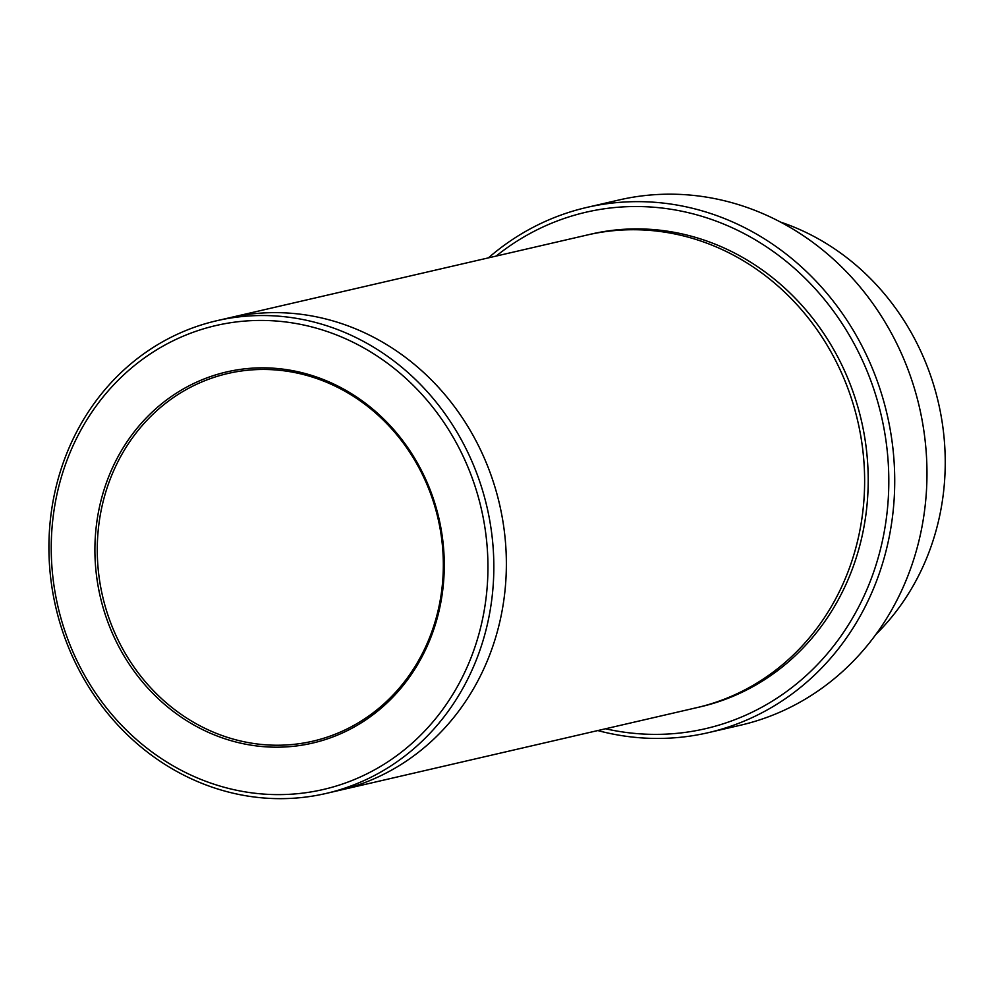 <?xml version="1.0" encoding="UTF-8"?>
<svg xmlns="http://www.w3.org/2000/svg" width="993" height="993" viewBox="0 0 993 993"><rect width="100%" height="100%" fill="white"/><g stroke="black" fill="none" stroke-linecap="round" stroke-linejoin="round"><path stroke-width="1.49" d="M605.519 728.775A265.057 241.845 -103 0 0 881.362 415.93A265.057 241.845 -103 0 0 496.128 256.082M780.448 222.047A242.59 221.34 77 0 1 912.381 334.678A242.59 221.34 77 0 1 875.888 634.44M120.699 650.13A190.482 173.8 -103 0 0 423.155 654.548A190.482 173.8 -103 0 0 264.895 367.857A190.482 173.8 -103 0 0 120.699 650.13M83.474 673.279A238.097 217.244 -103 0 0 461.546 678.815A238.097 217.244 -103 0 0 263.716 320.454A238.097 217.244 -103 0 0 83.474 673.279M597.786 730.563A269.55 245.941 -103 0 0 708.307 732.66A269.55 245.941 -103 0 0 858.225 338.985A269.55 245.941 -103 0 0 586.764 207.438A269.55 245.941 -103 0 0 488.395 257.87M586.764 207.438L619.011 199.978A269.55 245.941 77 0 1 890.473 331.525A269.55 245.941 77 0 1 740.555 725.2L708.307 732.66M460.988 439.142A242.59 221.34 -103 0 0 216.673 320.751A242.59 221.34 -103 0 0 81.761 675.054A242.59 221.34 -103 0 0 326.064 793.444A242.59 221.34 -103 0 0 460.988 439.142M227.906 318.157A242.602 221.352 77 0 1 229.209 317.847A242.59 221.34 77 0 1 473.524 436.25A242.59 221.34 77 0 1 338.613 790.54A242.602 221.352 77 0 1 337.297 790.85M338.613 790.552A242.602 221.352 77 0 0 473.524 436.25A242.602 221.352 77 0 0 229.209 317.847L587.471 234.944A242.602 221.352 77 0 1 831.786 353.334A242.602 221.352 77 0 1 696.863 707.637L326.064 793.444M122.822 649.087A188.682 172.161 -103 0 0 312.845 741.175A188.682 172.161 -103 0 0 417.78 465.605A188.682 172.161 -103 0 0 227.757 373.517A188.682 172.161 -103 0 0 122.822 649.087M589.259 234.534A242.602 221.352 77 0 1 835.361 352.503A242.602 221.352 77 0 1 698.65 707.215M229.222 317.847L216.673 320.751"/></g></svg>
